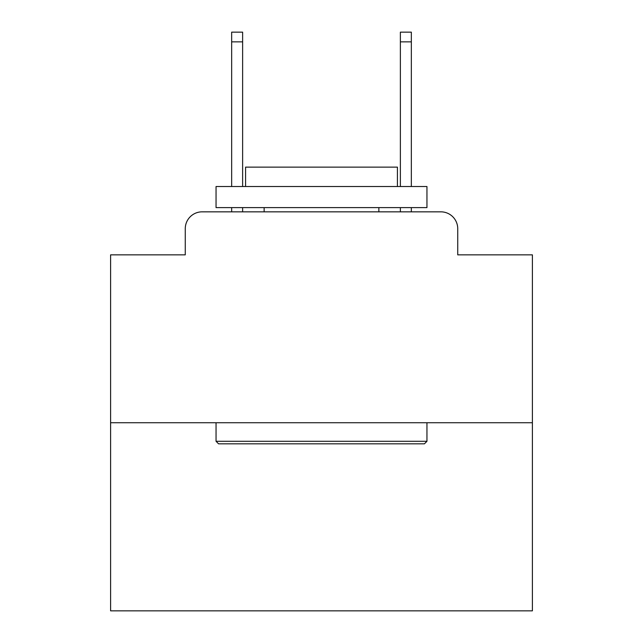 <?xml version="1.0" encoding="UTF-8"?>
<svg xmlns="http://www.w3.org/2000/svg" width="643" height="643" viewBox="0 0 643 643"><rect width="100%" height="100%" fill="white"/><g stroke="black" fill="none" stroke-linecap="round" stroke-linejoin="round"><path stroke-width="0.96" d="M185.264 228.707L185.264 254.853L185.264 228.707A16.871 16.871 0 0 1 202.135 211.836L231.657 211.836L231.657 207.617M532.396 422.732L110.604 422.732L110.604 610.85L532.396 610.85L532.396 254.853L457.736 254.853L457.736 228.707A16.871 16.871 0 0 0 440.865 211.836L202.135 211.836M110.604 422.732L110.604 254.853L185.264 254.853M242.628 207.617L242.628 211.836L255.697 211.836M387.303 211.836L400.372 211.836L400.372 207.617M411.343 207.617L411.343 211.836L440.865 211.836M457.736 254.853L457.736 228.707M424.42 443.823L218.58 443.823L216.048 441.291L426.952 441.291L424.42 443.823M216.048 186.526L426.952 186.526L426.952 207.617L216.048 207.617L216.048 186.526M397.422 186.526L397.422 167.124L245.578 167.124L245.578 186.526M216.048 422.732L216.048 441.291M426.952 422.732L426.952 441.291M264.136 207.617L264.136 211.836M378.864 207.617L378.864 211.836M231.657 186.526L231.657 32.15L242.628 32.15L242.628 186.526M400.372 186.526L400.372 32.15L411.343 32.15L411.343 186.526M231.657 41.851L242.628 41.851M411.343 41.851L400.372 41.851"/></g></svg>

